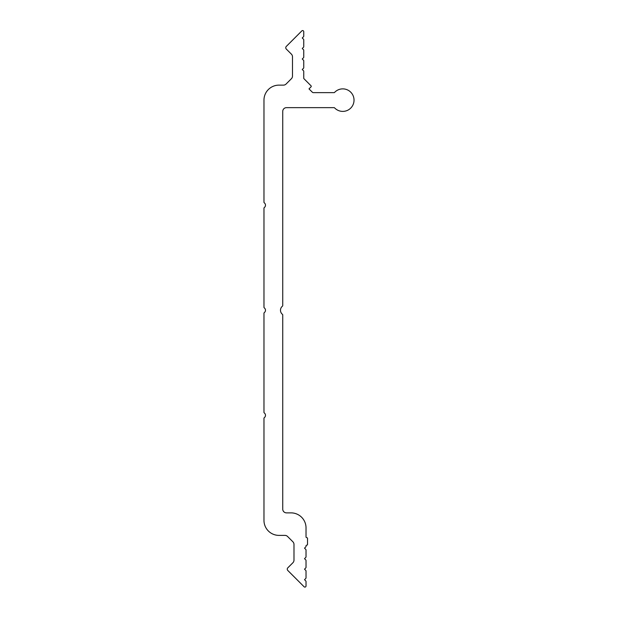 <?xml version="1.0" encoding="UTF-8"?>
<svg xmlns="http://www.w3.org/2000/svg" width="618" height="618" viewBox="0 0 618 618"><rect width="100%" height="100%" fill="white"/><g stroke="black" fill="none" stroke-linecap="round" stroke-linejoin="round"><path stroke-width="0.93" d="M342.766 111.394A11.255 11.255 0 0 0 354.029 100.139A11.255 11.255 0 0 0 334.593 92.399A0.749 0.749 0 0 1 334.052 92.638L313.372 92.638A1.499 1.499 0 0 1 312.314 92.198L309 88.884L311.032 86.852A0.749 0.749 0 0 0 311.032 85.794L303.963 78.725A0.749 0.749 0 0 1 303.747 78.192L303.747 71.309A0.749 0.749 0 0 0 303.531 70.784L302.248 69.502L303.531 68.219A0.749 0.749 0 0 0 303.747 67.686L303.747 60.803A0.749 0.749 0 0 0 303.531 60.278L302.248 58.996L303.531 57.713A0.749 0.749 0 0 0 303.747 57.18L303.747 50.297A0.749 0.749 0 0 0 303.531 49.772L302.248 48.49L303.531 47.207A0.749 0.749 0 0 0 303.747 46.674L303.747 39.791A0.749 0.749 0 0 0 303.531 39.266L302.248 37.984L303.531 36.701A0.749 0.749 0 0 0 303.747 36.168L303.747 31.696A1.128 1.128 0 0 0 301.823 30.9L286.312 46.412A1.877 1.877 0 0 0 286.312 49.069L291.395 54.145A3.754 3.754 0 0 1 292.492 56.794L292.492 76.076A3.754 3.754 0 0 1 291.395 78.725L286.088 84.033A3.754 3.754 0 0 1 283.43 85.129L278.981 85.129A15.01 15.01 0 0 0 263.971 100.139L263.971 202.194A0.749 0.749 0 0 0 264.272 202.797A3.005 3.005 0 0 1 264.272 207.602A0.749 0.749 0 0 0 263.971 208.204L263.971 307.254A0.749 0.749 0 0 0 264.272 307.857A3.005 3.005 0 0 1 264.272 312.662A0.749 0.749 0 0 0 263.971 313.256L263.971 412.314A0.749 0.749 0 0 0 264.272 412.917A3.005 3.005 0 0 1 264.272 417.722A0.749 0.749 0 0 0 263.971 418.316L263.971 520.379A15.01 15.01 0 0 0 278.981 535.389L284.937 535.389A3.754 3.754 0 0 1 287.586 536.486L292.893 541.793A3.754 3.754 0 0 1 293.99 544.443L293.99 560.093A3.754 3.754 0 0 1 292.893 562.751L287.81 567.826A1.877 1.877 0 0 0 287.81 570.484L304.102 586.768A1.128 1.128 0 0 0 306.026 585.972L306.026 581.499A0.749 0.749 0 0 0 305.802 580.966L304.527 579.684L305.802 578.409A0.749 0.749 0 0 0 306.026 577.876L306.026 570.993A0.749 0.749 0 0 0 305.802 570.46L304.527 569.178L305.802 567.903A0.749 0.749 0 0 0 306.026 567.37L306.026 560.487A0.749 0.749 0 0 0 305.802 559.954L304.527 558.672L305.802 557.397A0.749 0.749 0 0 0 306.026 556.864L306.026 549.981A0.749 0.749 0 0 0 305.802 549.448L304.527 548.166L305.802 546.891A0.749 0.749 0 0 0 306.026 546.358L306.026 545.918A0.749 0.749 0 0 1 306.775 545.169A0.749 0.749 0 0 0 307.525 544.419L307.525 538.417A0.749 0.749 0 0 0 306.775 537.66A0.749 0.749 0 0 1 306.026 536.911L306.026 527.88A15.01 15.01 0 0 0 291.016 512.87L286.489 512.87A3.754 3.754 0 0 1 282.735 509.124L282.735 314.948A0.749 0.749 0 0 0 282.457 314.361A5.253 5.253 0 0 1 282.457 306.157A0.749 0.749 0 0 0 282.735 305.57L282.735 111.394A3.754 3.754 0 0 1 286.489 107.648L334.052 107.648A0.749 0.749 0 0 1 334.593 107.88A11.255 11.255 0 0 0 342.766 111.394"/></g></svg>
